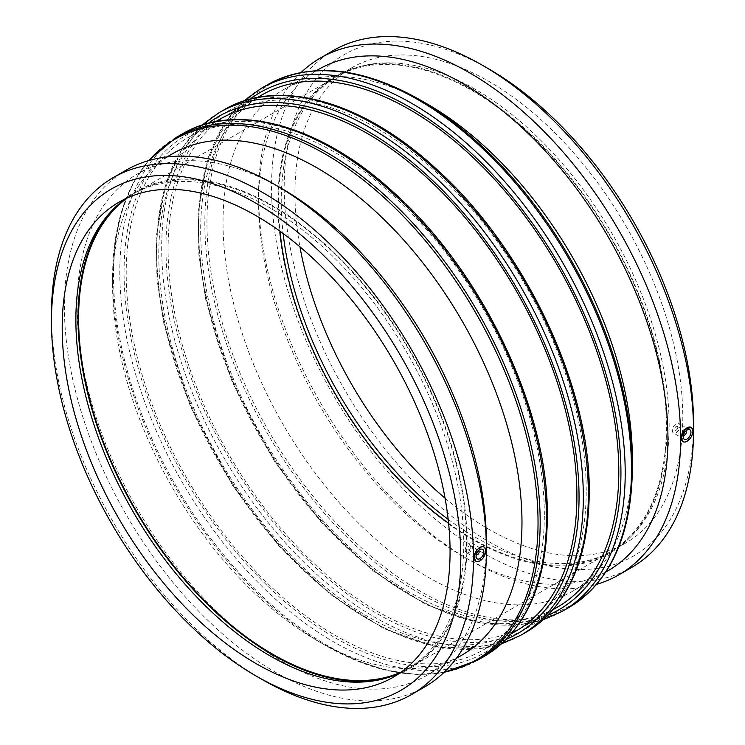 <?xml version="1.0" encoding="UTF-8"?>
<svg xmlns="http://www.w3.org/2000/svg" width="745" height="745" viewBox="0 0 745 745"><rect width="100%" height="100%" fill="white"/><g stroke="black" fill="none" stroke-linecap="round" stroke-linejoin="round"><path stroke-width="0.56" stroke-dasharray="3.73 2.79" d="M683.472 434.95A2.198 1.267 -60 0 1 683.193 434.084A2.198 1.267 -60 0 1 684.022 432.016A2.198 1.267 -60 0 1 685.633 431.206M476.344 554.531A2.198 1.267 -60 0 1 476.521 552.138A2.198 1.267 -60 0 1 478.504 550.788M172.57 153.694A289.451 167.122 -120 0 0 112.625 286.201A289.451 167.122 -120 0 0 317.296 640.709A289.451 167.122 -120 0 0 462.021 655.051M544.334 514.702A295.663 170.707 -120 0 0 415.272 217.158A295.663 170.707 -120 0 0 187.433 137.946A295.663 170.707 -120 0 0 187.433 479.352A295.663 170.707 -120 0 0 483.095 650.05A295.663 170.707 -120 0 0 544.334 514.702M220.017 119.135A295.663 170.707 -120 0 0 220.008 460.54A295.663 170.707 -120 0 0 515.68 631.239M586.222 490.517A295.663 170.707 -120 0 0 457.16 192.974A295.663 170.707 -120 0 0 229.32 113.761A295.663 170.707 -120 0 0 229.32 455.167A295.663 170.707 -120 0 0 524.983 625.865A295.663 170.707 -120 0 0 586.222 490.517M261.905 94.95A295.663 170.707 -120 0 0 261.905 436.356A295.663 170.707 -120 0 0 557.567 607.054M427.704 104.291A289.451 167.122 -120 0 0 282.979 89.949A289.451 167.122 -120 0 0 282.97 424.184A289.451 167.122 -120 0 0 572.43 591.307A289.451 167.122 -120 0 0 632.375 458.799M677.764 427.369A2.198 1.267 -60 0 1 676.805 429.576A2.198 1.267 -60 0 1 675.11 430.163A2.198 1.267 -60 0 1 674.653 429.157A2.198 1.267 -60 0 1 675.613 426.95A2.198 1.267 -60 0 1 677.307 426.363A2.198 1.267 -60 0 1 677.764 427.369M680.092 426.019A5.485 3.166 120 0 0 678.956 423.514A5.485 3.166 120 0 0 674.728 424.976A5.485 3.166 120 0 0 672.335 430.498A5.485 3.166 120 0 0 673.471 433.013A5.485 3.166 120 0 0 677.689 431.541A5.485 3.166 120 0 0 680.092 426.019M470.635 546.951A2.198 1.267 120 0 0 470.179 545.945A2.198 1.267 120 0 0 468.484 546.532A2.198 1.267 120 0 0 467.534 548.739A2.198 1.267 120 0 0 467.981 549.745A2.198 1.267 120 0 0 469.676 549.158A2.198 1.267 120 0 0 470.635 546.951M465.206 550.08A5.485 3.166 -60 0 1 467.599 544.567A5.485 3.166 -60 0 1 471.827 543.096A5.485 3.166 -60 0 1 472.963 545.61A5.485 3.166 -60 0 1 470.57 551.123A5.485 3.166 -60 0 1 466.342 552.594A5.485 3.166 -60 0 1 465.206 550.08M484.036 546.979L485.759 550.76L482.117 558.983L475.804 561.227M691.164 427.397L692.887 431.169L691.146 436.887L686.992 441.208L684.776 441.981L682.932 441.645M488.869 68.978A289.451 167.122 -120 0 0 284.19 187.144A289.451 167.122 -120 0 0 488.86 541.662A289.451 167.122 -120 0 0 693.539 423.486M445.063 498.191A274.272 158.35 -120 0 0 625.996 542.844A274.272 158.35 -120 0 0 682.802 417.284A274.272 158.35 -120 0 0 563.08 141.271A274.272 158.35 -120 0 0 351.733 67.795A274.272 158.35 -120 0 0 299.937 246.809M333.332 50.539A298.41 172.291 -120 0 0 333.332 395.12A298.41 172.291 -120 0 0 631.732 567.401M301.101 72.498A298.41 172.291 -120 0 0 258.589 194.622A298.41 172.291 -120 0 0 469.592 560.091A298.41 172.291 -120 0 0 596.605 584.341M318.534 69.425A289.451 167.122 -120 0 0 258.589 201.932A289.451 167.122 -120 0 0 463.26 556.441A289.451 167.122 -120 0 0 607.995 570.772M281.74 188.559A289.451 167.122 -120 0 0 137.006 174.228A289.451 167.122 -120 0 0 137.006 508.463A289.451 167.122 -120 0 0 426.466 675.575A289.451 167.122 -120 0 0 486.411 543.068M126.203 170.13A298.41 172.291 -120 0 0 126.203 514.702A298.41 172.291 -120 0 0 424.613 686.983M51.461 314.204A298.41 172.291 -120 0 0 262.464 679.673M399.935 672.968A274.272 158.35 -120 0 0 406.947 669.317A274.272 158.35 -120 0 0 463.753 543.757A274.272 158.35 -120 0 0 344.032 267.744A274.272 158.35 -120 0 0 132.675 194.259A274.272 158.35 -120 0 0 126.007 198.505M386.31 678.08A275.091 158.825 -120 0 0 387.856 677.671A275.091 158.825 -120 0 0 467.068 542.509A275.091 158.825 -120 0 0 333.229 251.838A275.091 158.825 -120 0 0 115.894 206.607A275.091 158.825 -120 0 0 114.767 207.743M401.229 672.046A274.272 158.35 -120 0 0 409.685 667.734A274.272 158.35 -120 0 0 466.491 542.174A274.272 158.35 -120 0 0 346.77 266.161A274.272 158.35 -120 0 0 135.413 192.676A274.272 158.35 -120 0 0 127.451 197.844M448.602 523.269A274.272 158.35 -120 0 0 609.587 552.324A274.272 158.35 -120 0 0 666.393 426.764A274.272 158.35 -120 0 0 546.672 150.751A274.272 158.35 -120 0 0 335.315 77.266A274.272 158.35 -120 0 0 279.98 231.211M666.971 427.099A275.091 158.825 -120 0 0 560.221 165.017A275.091 158.825 -120 0 0 357.144 67.329A275.091 158.825 -120 0 0 334.905 394.207A275.091 158.825 -120 0 0 629.106 538.393A275.091 158.825 -120 0 0 666.971 427.099M448.192 519.386A274.272 158.35 -120 0 0 612.325 550.741A274.272 158.35 -120 0 0 631.378 536.139A274.272 158.35 -120 0 0 669.131 425.181A274.272 158.35 -120 0 0 562.698 163.891A274.272 158.35 -120 0 0 360.226 66.482A274.272 158.35 -120 0 0 338.053 75.683A274.272 158.35 -120 0 0 283.137 233.511M175.988 137.583A301.697 174.19 -120 0 0 175.988 485.954A301.697 174.19 -120 0 0 477.685 660.144M444.42 671.999A300.812 173.678 60 0 1 325.323 645.347A300.812 173.678 60 0 1 112.625 276.926A300.812 173.678 60 0 1 149.084 160.464M483.98 656.513A301.697 174.19 60 0 1 182.283 482.322A301.697 174.19 60 0 1 182.283 133.951M546.467 515.931A298.68 172.449 -120 0 0 229.665 121.826A298.68 172.449 -120 0 0 229.665 544.232A298.68 172.449 -120 0 0 546.467 515.931M219.132 112.672A301.697 174.19 -120 0 0 219.132 461.053A301.697 174.19 -120 0 0 520.829 635.234M506.125 639.359A298.68 172.449 60 0 1 218.499 461.406A298.68 172.449 60 0 1 208.218 123.344M525.868 632.328A301.697 174.19 60 0 1 224.171 458.138A301.697 174.19 60 0 1 224.171 109.766M588.354 491.747A298.68 172.449 -120 0 0 271.553 97.642A298.68 172.449 -120 0 0 271.553 520.047A298.68 172.449 -120 0 0 588.354 491.747M261.02 88.487A301.697 174.19 -120 0 0 261.02 436.859A301.697 174.19 -120 0 0 562.717 611.049M548.022 615.165A298.68 172.449 60 0 1 260.396 437.222A298.68 172.449 60 0 1 250.106 99.16M569.012 607.417A301.697 174.19 60 0 1 267.315 433.227A301.697 174.19 60 0 1 267.315 84.856M419.677 99.653A300.812 173.678 -120 0 0 206.961 222.457A300.812 173.678 -120 0 0 419.668 590.878A300.812 173.678 -120 0 0 632.375 468.074M148.395 160.659L132.945 183.521L121.714 210.928L114.907 242.283L112.625 276.926L112.625 286.201M443.899 672.502L416.381 674.449L387.037 670.472L356.473 660.694L325.323 645.347L317.296 640.709M201.811 125.234L183 147.035L166.126 182.059L156.18 236.808L157.009 279.347L164.012 324.624L190.45 406.584L232.747 485.666L278.434 545.414L329.97 594.175L384.094 628.808L437.427 647.07L477.834 648.932L501.292 643.95M243.708 101.05L224.888 122.841L208.013 157.875L198.077 212.614L198.896 255.162L205.909 300.44L232.347 382.39L274.644 461.481L320.322 521.23L371.867 569.99L425.991 604.614L479.314 622.885L519.721 624.748L543.189 619.765M675.11 430.163L683.463 434.978M677.307 426.363L685.651 431.178M478.523 550.76L470.179 545.945M476.334 554.569L467.981 549.745M466.342 552.594L477.2 558.862M471.827 543.096L482.686 549.363M689.814 429.781L678.956 423.514M684.329 439.28L673.471 433.013M463.26 556.441L469.592 560.091M258.589 201.932L258.589 194.622M316.383 70.663L282.979 89.949M605.834 572.02L572.43 591.307M257.5 97.493L229.32 113.761M553.163 609.596L524.983 625.865M215.612 121.677L187.433 137.946M511.275 633.781L483.095 650.05M166.954 156.934L137.006 174.228M456.406 658.291L426.466 675.575M132.675 194.259L119.004 202.156M406.947 669.317L393.267 677.205M384.774 678.518L387.856 677.671M113.622 208.861L115.894 206.607M335.315 77.266L135.413 192.676M609.587 552.324L409.685 667.734M360.226 66.482L357.144 67.329M631.378 536.139L629.106 538.393M351.733 67.795L338.053 75.683M625.996 542.844L612.325 550.741"/><path stroke-width="1.12" d="M685.633 431.206A2.198 1.267 -60 0 1 685.838 431.29A2.198 1.267 -60 0 1 685.838 433.823A2.198 1.267 -60 0 1 683.649 435.089A2.198 1.267 -60 0 1 683.472 434.95M478.504 550.788A2.198 1.267 -60 0 1 478.709 550.872A2.198 1.267 -60 0 1 479.165 551.877A2.198 1.267 -60 0 1 478.206 554.084A2.198 1.267 -60 0 1 476.521 554.671A2.198 1.267 -60 0 1 476.344 554.531M456.406 658.291L462.021 655.051A289.451 167.122 -120 0 0 521.975 522.543A289.451 167.122 -120 0 0 395.623 231.239A289.451 167.122 -120 0 0 172.57 153.694L166.954 156.934M511.275 633.781L515.68 631.239A295.663 170.707 -120 0 0 576.909 495.891A295.663 170.707 -120 0 0 447.857 198.347A295.663 170.707 -120 0 0 220.017 119.135L215.612 121.677M553.163 609.596L557.567 607.054A295.663 170.707 -120 0 0 618.806 471.706A295.663 170.707 -120 0 0 489.744 174.162A295.663 170.707 -120 0 0 261.905 94.95L257.5 97.493M419.677 99.653A300.812 173.678 -120 0 1 632.375 468.074L632.375 458.799A289.451 167.122 -120 0 0 427.704 104.291L419.677 99.653C360.99 66.64 310.209 61.705 267.315 84.856A301.697 174.19 60 0 1 499.802 165.688A301.697 174.19 60 0 1 631.499 469.303A301.697 174.19 60 0 1 569.012 607.417L562.717 611.049A301.697 174.19 -120 0 0 625.204 472.935A301.697 174.19 -120 0 0 493.507 169.32A301.697 174.19 -120 0 0 261.02 88.487L243.708 101.05M483.822 551.877A5.485 3.166 120 0 0 482.686 549.363A5.485 3.166 120 0 0 477.2 552.529A5.485 3.166 120 0 0 477.2 558.862A5.485 3.166 120 0 0 481.428 557.4A5.485 3.166 120 0 0 483.822 551.877M474.127 557.474L475.785 551.719L477.647 549.158L482.099 546.588L484.054 546.988A8.232 4.749 120 0 0 477.713 549.195A8.232 4.749 120 0 0 474.127 557.474A8.232 4.749 120 0 0 475.832 561.236L474.127 557.474M475.785 561.218L475.832 561.236A8.232 4.749 120 0 0 482.173 559.039A8.232 4.749 120 0 0 485.759 550.76A8.232 4.749 120 0 0 484.054 546.988M683.193 436.775A5.485 3.166 -60 0 1 685.586 431.253A5.485 3.166 -60 0 1 689.814 429.781A5.485 3.166 -60 0 1 689.814 436.114A5.485 3.166 -60 0 1 684.329 439.28A5.485 3.166 -60 0 1 683.193 436.775M692.887 431.169A8.232 4.749 -60 0 1 689.293 439.457A8.232 4.749 -60 0 1 682.96 441.655A8.232 4.749 -60 0 1 681.256 437.892A8.232 4.749 -60 0 1 684.841 429.614A8.232 4.749 -60 0 1 691.183 427.406A8.232 4.749 -60 0 1 692.887 431.169M682.96 441.655L681.256 437.892L684.776 429.567L691.146 427.379M596.605 584.341A298.41 172.291 -120 0 0 618.797 574.87L631.732 567.401A298.41 172.291 -120 0 0 693.539 430.796L693.539 423.486A289.451 167.122 -120 0 0 488.869 68.978L482.536 65.327A298.41 172.291 -120 0 0 333.332 50.539L320.387 58.017A298.41 172.291 -120 0 0 301.101 72.498M299.937 246.809A274.272 158.35 -120 0 0 445.063 498.191M693.539 430.796A298.41 172.291 -120 0 0 482.536 65.327M618.797 574.87A298.41 172.291 -120 0 0 680.604 438.265A298.41 172.291 -120 0 0 550.341 137.965A298.41 172.291 -120 0 0 320.387 58.017M605.834 572.02L607.995 570.772A289.451 167.122 -120 0 0 667.939 438.265A289.451 167.122 -120 0 0 541.587 146.97A289.451 167.122 -120 0 0 318.534 69.425L316.383 70.663M256.131 676.022L262.464 679.673A298.41 172.291 -120 0 0 411.668 694.461L424.613 686.983A298.41 172.291 -120 0 0 486.411 550.378L486.411 543.068A289.451 167.122 -120 0 0 281.74 188.559L275.408 184.909A298.41 172.291 -120 0 0 126.203 170.13L113.268 177.599A298.41 172.291 -120 0 0 51.461 314.204L51.461 321.514A289.451 167.122 -120 0 0 256.131 676.022A289.451 167.122 -120 0 0 460.81 557.847A289.451 167.122 -120 0 0 256.14 203.338A289.451 167.122 -120 0 0 51.461 321.514M486.411 550.378A298.41 172.291 -120 0 0 275.408 184.909M411.668 694.461A298.41 172.291 -120 0 0 473.475 557.847A298.41 172.291 -120 0 0 343.212 257.546A298.41 172.291 -120 0 0 113.268 177.599M450.073 551.654A274.272 158.35 -120 0 0 330.352 275.631A274.272 158.35 -120 0 0 119.004 202.156A274.272 158.35 -120 0 0 118.995 518.855A274.272 158.35 -120 0 0 393.267 677.205A274.272 158.35 -120 0 0 450.073 551.654M126.007 198.505A274.272 158.35 -120 0 0 113.622 208.861A274.272 158.35 -120 0 0 132.675 510.958A274.272 158.35 -120 0 0 384.774 678.518A274.272 158.35 -120 0 0 399.935 672.968M114.767 207.743A275.091 158.825 -120 0 0 135.003 509.617A275.091 158.825 -120 0 0 386.31 678.08M127.451 197.844A274.272 158.35 -120 0 0 135.413 509.384A274.272 158.35 -120 0 0 401.229 672.046M279.98 231.211A274.272 158.35 -120 0 0 448.602 523.269M283.137 233.511A274.272 158.35 -120 0 0 448.192 519.386M175.988 137.583L182.283 133.951A301.697 174.19 60 0 1 414.769 214.774A301.697 174.19 60 0 1 546.467 518.399A301.697 174.19 60 0 1 483.98 656.513L477.685 660.144A301.697 174.19 -120 0 0 540.172 522.031A301.697 174.19 -120 0 0 408.474 218.415A301.697 174.19 -120 0 0 175.988 137.583L148.395 160.659M149.084 160.464A300.812 173.678 60 0 1 387.605 200.833A300.812 173.678 60 0 1 538.039 522.543A300.812 173.678 60 0 1 444.42 671.999M501.292 643.95L520.829 635.234A301.697 174.19 -120 0 0 583.316 497.12A301.697 174.19 -120 0 0 451.619 193.504A301.697 174.19 -120 0 0 219.132 112.672L201.811 125.234M208.218 123.344A298.68 172.449 60 0 1 441.636 189.286A298.68 172.449 60 0 1 579.042 497.12A298.68 172.449 60 0 1 506.125 639.359M219.132 112.672L224.171 109.766A301.697 174.19 60 0 1 456.657 190.59A301.697 174.19 60 0 1 588.354 494.214A301.697 174.19 60 0 1 525.868 632.328L520.829 635.234M250.106 99.16A298.68 172.449 60 0 1 483.533 165.101A298.68 172.449 60 0 1 620.939 472.935A298.68 172.449 60 0 1 548.022 615.165M477.685 660.144L443.899 672.502M182.283 133.951C236.724 101.478 320.592 125.207 393.388 192.191C482.648 271.58 548.776 411.007 547.351 517.17C546.597 584.49 525.476 630.941 483.98 656.513M224.171 109.766C278.611 77.284 362.489 101.013 435.285 168.007C524.545 247.387 590.673 386.823 589.239 492.976C588.485 560.305 567.364 606.756 525.868 632.328M543.189 619.765L562.717 611.049M267.315 84.856L261.02 88.487M632.375 468.074C631.63 535.404 610.509 581.845 569.012 607.417"/></g></svg>
